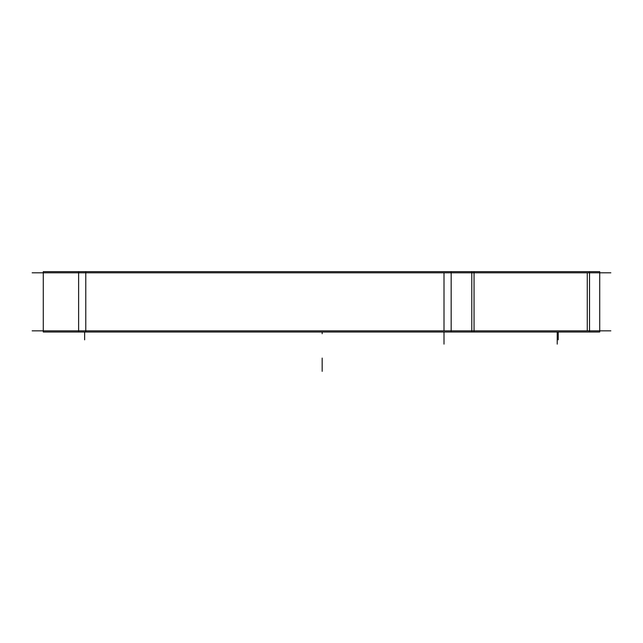 <?xml version="1.0" encoding="UTF-8"?>
<svg xmlns="http://www.w3.org/2000/svg" width="643" height="643" viewBox="0 0 643 643"><rect width="100%" height="100%" fill="white"/><g stroke="black" fill="none" stroke-linecap="round" stroke-linejoin="round"><path stroke-width="0.96" d="M32.15 330.848L610.85 330.848M78.615 271.651L43.282 271.651L43.282 332.005L78.615 332.005L78.615 271.651L599.18 271.651M78.615 332.005L451.169 332.005L451.169 271.651M451.169 332.005L599.18 332.005M599.718 332.005L599.718 271.651M471.793 332.005L471.793 271.651M589.535 332.005L589.535 271.651M32.15 272.809L610.85 272.809M85.776 330.848L85.776 272.809L85.776 330.848M587.276 330.848L587.276 272.809L587.276 330.848M474.052 330.848L474.052 272.809L474.052 330.848M444.008 330.848L444.008 272.809L444.008 330.848M85.776 332.005L85.776 271.651M557.224 332.005L557.224 344.126L557.224 332.005M444.008 332.005L444.008 344.126M474.052 271.651L474.052 332.005M558.228 339.842L558.228 332.005L558.228 339.842M84.635 339.842L84.635 332.005L84.635 339.842M322.167 371.349L322.167 358.071L322.167 371.349M322.167 333.749L322.167 332.005L322.167 333.749"/></g></svg>

